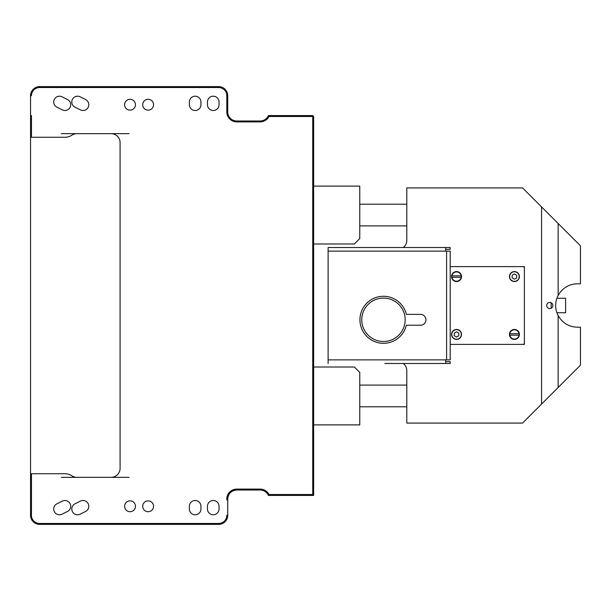 <?xml version="1.0" encoding="UTF-8"?>
<svg xmlns="http://www.w3.org/2000/svg" width="611" height="611" viewBox="0 0 611 611"><rect width="100%" height="100%" fill="white"/><g stroke="black" fill="none" stroke-linecap="round" stroke-linejoin="round"><path stroke-width="0.92" d="M313.642 367.005L354.342 367.005L359.764 372.427L359.764 424.889L313.642 424.889M313.642 186.111L359.764 186.111L359.764 238.573L354.342 243.995L313.642 243.995M551.145 302.743L551.145 308.257M556.911 312.733L565.618 312.733L565.618 298.267L556.911 298.267M394.408 363.492L403.321 363.492A9.043 9.043 90 0 1 406.796 370.617L406.796 423.079L522.565 423.079L580.45 365.195L580.45 327.206L577.372 327.206C568.81 326.877 562.403 322.99 558.141 315.559A21.706 21.706 90 0 1 558.141 295.441C562.403 288.01 568.81 284.123 577.372 283.794L580.45 283.794L580.45 245.805L541.56 206.915L541.56 404.085M450.208 264.8L450.208 254.741M384.823 363.492L450.208 363.492L450.208 361.681L450.208 363.492M450.208 361.681L445.686 361.681L445.686 359.871L450.208 359.871L450.208 251.129L445.686 251.129L445.686 249.319L450.208 249.319L450.208 247.508L328.115 247.508L328.115 363.492M541.56 206.915L522.565 187.921L406.796 187.921L406.796 240.383A9.043 9.043 90 0 1 403.321 247.508M403.321 363.492A9.043 9.043 90 0 1 406.796 370.617M420.544 325.22A5.43 5.43 0 0 0 425.974 319.79A5.43 5.43 0 0 0 420.544 314.367L406.346 314.367A23.516 23.516 0 0 0 370.159 300.398A23.516 23.516 0 0 0 370.159 339.181A23.516 23.516 0 0 0 406.346 325.22L420.544 325.22M445.686 361.681L445.686 363.492M445.686 249.319L445.686 247.508M378.759 247.508L328.115 247.508M450.208 249.319L450.208 247.508M558.141 387.504L558.141 315.559M577.372 283.794C568.81 284.123 562.403 288.01 558.141 295.441L558.141 223.496M549.793 302.422A3.078 3.078 90 0 1 552.863 305.5A3.078 3.078 90 0 1 549.793 308.578A3.078 3.078 90 0 1 546.715 305.5A3.078 3.078 90 0 1 549.793 302.422M359.764 385.09L406.796 385.09M361.758 319.79A21.706 21.706 90.7 0 1 394.316 300.994A21.706 21.706 90.7 0 1 394.316 338.586A21.706 21.706 90.7 0 1 361.758 319.79M450.208 344.39L524.375 344.39L524.375 266.61L450.208 266.61M522.924 344.39A1.443 1.443 -89.2 0 0 524.375 342.947M524.375 268.053A1.443 1.443 -88.9 0 0 522.924 266.61M456.539 271.582A4.972 4.972 -89.1 0 0 452.232 279.044A4.972 4.972 -89.1 0 0 460.847 279.044A4.972 4.972 -89.1 0 0 456.539 271.582M514.424 329.466A4.972 4.972 -89.1 0 0 510.116 336.928A4.972 4.972 -89.1 0 0 518.731 336.928A4.972 4.972 -89.1 0 0 514.424 329.466M456.539 329.466A4.972 4.972 95.3 0 0 452.232 336.928A4.972 4.972 95.3 0 0 460.847 336.928A4.972 4.972 95.3 0 0 456.539 329.466M458.8 333.14L456.539 331.834L454.279 333.14L454.279 335.745L456.539 337.051L458.8 335.745L458.8 333.14M461.145 275.836A4.659 4.659 -89.1 0 0 451.941 275.836L451.812 275.836A4.781 4.781 -89.1 0 0 451.812 277.279L451.941 277.279A4.659 4.659 -89.1 0 0 461.145 277.279L461.274 277.279A4.781 4.781 -89.1 0 0 461.274 275.836L451.941 275.836M451.941 277.279L461.145 277.279M519.029 333.721A4.659 4.659 -89.1 0 0 509.826 333.721L509.696 333.721A4.781 4.781 -89.1 0 0 509.696 335.164L509.826 335.164A4.659 4.659 -89.1 0 0 519.029 335.164L519.159 335.164A4.781 4.781 -89.1 0 0 519.159 333.721L509.826 333.721M509.826 335.164L519.029 335.164M514.424 271.582A4.972 4.972 95.3 0 0 510.116 279.044A4.972 4.972 95.3 0 0 518.731 279.044A4.972 4.972 95.3 0 0 514.424 271.582M516.685 275.255L514.424 273.949L512.163 275.255L512.163 277.86L514.424 279.166L516.685 277.86L516.685 275.255M312.733 116.472L268.993 116.472L268.42 115.571A9.043 9.043 0 0 1 260.126 120.993L236.763 120.993A9.043 9.043 0 0 1 227.72 111.95L227.72 95.667A9.043 9.043 0 0 0 218.677 86.625L39.593 86.625A9.043 9.043 0 0 0 30.55 95.667L30.55 515.333A9.043 9.043 0 0 0 39.593 524.375L218.677 524.375A9.043 9.043 0 0 0 227.72 515.333L227.72 499.05C228.247 493.566 231.256 490.549 236.763 490.007L260.126 490.007A9.043 9.043 0 0 1 268.42 495.429A9.043 9.043 0 0 0 260.126 490.007L260.126 489.098A9.952 9.952 0 0 1 268.993 494.528L268.42 495.429L313.642 495.429L313.642 116.472L313.191 116.021L312.733 116.472L312.733 494.528L268.993 494.528M226.811 499.958L226.811 499.05A9.952 9.952 0 0 1 236.763 489.098L260.126 489.098M31.451 495.429L31.451 515.333A8.142 8.142 0 0 0 39.593 523.467L218.677 523.467A8.142 8.142 0 0 0 226.811 515.333L227.72 515.333A9.043 9.043 0 0 1 218.677 524.375L218.677 523.467M130.036 500.86A5.43 5.43 0 0 0 125.339 509.001A5.43 5.43 0 0 0 134.741 509.001A5.43 5.43 0 0 0 130.036 500.86A5.43 5.43 0 0 1 134.741 509.001A5.43 5.43 0 0 1 125.339 509.001A5.43 5.43 0 0 1 130.036 500.86M148.129 500.86A5.43 5.43 0 0 0 143.425 509.001A5.43 5.43 0 0 0 152.826 509.001A5.43 5.43 0 0 0 148.129 500.86M219.036 509.001A5.789 5.789 0 0 1 213.247 514.79A5.789 5.789 0 0 1 207.457 509.001L207.457 506.282A5.789 5.789 0 0 1 213.247 500.501A5.789 5.789 0 0 1 219.036 506.282A5.789 5.789 0 0 0 213.247 500.501A5.789 5.789 0 0 0 207.457 506.282L207.457 509.001A5.789 5.789 0 0 0 213.247 514.79A5.789 5.789 0 0 0 219.036 509.001L219.036 506.282M74.993 503.823L80.415 501.112L74.993 503.823A5.789 5.789 0 0 0 72.404 511.59A5.789 5.789 0 0 0 80.171 514.179L85.593 511.46A5.789 5.789 0 0 0 88.183 503.701A5.789 5.789 0 0 0 80.415 501.112A5.789 5.789 -19.4 0 1 88.183 503.701A5.789 5.789 -19.4 0 1 85.593 511.46M200.95 506.282A5.789 5.789 0 0 0 195.161 500.501A5.789 5.789 0 0 0 189.372 506.282L189.372 509.001A5.789 5.789 0 0 0 195.161 514.79A5.789 5.789 0 0 0 200.95 509.001L200.95 506.282A5.789 5.789 0 0 0 195.161 500.501A5.789 5.789 0 0 0 189.372 506.282L189.372 509.001A5.789 5.789 0 0 0 195.161 514.79A5.789 5.789 0 0 0 200.95 509.001M56.907 503.823L62.33 501.112L56.907 503.823A5.789 5.789 0 0 0 54.318 511.59A5.789 5.789 0 0 0 62.078 514.179L67.508 511.46A5.789 5.789 0 0 0 70.097 503.701A5.789 5.789 0 0 0 62.33 501.112M268.993 116.472A9.952 9.952 0 0 1 260.126 121.902L236.763 121.902A9.952 9.952 0 0 1 226.811 111.95L226.811 95.667A8.142 8.142 0 0 0 218.677 87.533L39.593 87.533A8.142 8.142 0 0 0 31.451 95.667L30.55 95.667L30.55 115.571M30.55 160.792L30.55 450.208M120.092 142.699L120.092 468.301L120.092 142.699A9.043 9.043 0 0 0 111.042 133.656L76.917 133.656A9.043 9.043 0 0 0 71.915 135.161A12.663 12.663 0 0 1 64.919 137.276L31.451 137.276L31.451 115.571M130.036 99.288A5.43 5.43 0 0 0 125.339 107.429A5.43 5.43 0 0 0 134.741 107.429A5.43 5.43 0 0 0 130.036 99.288A5.43 5.43 0 0 1 134.741 107.429A5.43 5.43 0 0 1 125.339 107.429A5.43 5.43 0 0 1 130.036 99.288M148.129 99.288A5.43 5.43 0 0 0 143.425 107.429A5.43 5.43 0 0 0 152.826 107.429A5.43 5.43 0 0 0 148.129 99.288A5.43 5.43 0 0 1 152.826 107.429A5.43 5.43 0 0 1 143.425 107.429A5.43 5.43 0 0 1 148.129 99.288M80.171 96.821A5.789 5.789 0 0 0 72.404 99.41A5.789 5.789 0 0 0 74.993 107.177A5.789 5.789 0 0 1 72.404 99.41A5.789 5.789 0 0 1 80.171 96.821L85.593 99.54A5.789 5.789 0 0 1 88.183 107.299A5.789 5.789 0 0 1 80.415 109.888A5.789 5.789 0 0 0 88.183 107.299A5.789 5.789 0 0 0 85.593 99.54L80.171 96.821M207.457 104.718L207.457 101.999L207.457 104.718A5.789 5.789 0 0 0 213.247 110.499A5.789 5.789 0 0 0 219.036 104.718L219.036 101.999A5.789 5.789 0 0 0 213.247 96.21A5.789 5.789 0 0 0 207.457 101.999A5.789 5.789 0 0 1 213.247 96.21A5.789 5.789 0 0 1 219.036 101.999M189.372 104.718L189.372 101.999A5.789 5.789 0 0 1 195.161 96.21A5.789 5.789 0 0 1 200.95 101.999A5.789 5.789 0 0 0 195.161 96.21A5.789 5.789 0 0 0 189.372 101.999L189.372 104.718A5.789 5.789 0 0 0 195.161 110.499A5.789 5.789 0 0 0 200.95 104.718L200.95 101.999M62.078 96.821A5.789 5.789 0 0 0 54.318 99.41A5.789 5.789 0 0 0 56.907 107.177A5.789 5.789 0 0 1 54.318 99.41A5.789 5.789 0 0 1 62.078 96.821L67.508 99.54L62.078 96.821M268.42 115.571L312.733 115.571L313.191 116.021M313.191 494.979L312.733 495.429L313.191 494.979L312.733 494.528M218.677 86.625L218.677 87.533L39.593 87.533L39.593 86.625M61.299 477.344L111.042 477.344A9.043 9.043 0 0 0 120.092 468.301M76.917 477.344A9.043 9.043 0 0 1 71.915 475.839A12.663 12.663 0 0 0 64.919 473.724L31.451 473.724L31.451 515.333L30.55 515.333A9.043 9.043 0 0 0 39.593 524.375L218.677 524.375M148.129 511.713A5.43 5.43 0 0 0 152.826 503.571A5.43 5.43 0 0 0 143.425 503.571A5.43 5.43 0 0 0 148.129 511.713M80.415 109.888L74.993 107.177M67.508 99.54A5.789 5.789 0 0 1 70.097 107.299A5.789 5.789 0 0 1 62.33 109.888L56.907 107.177M31.451 137.276L30.55 137.276M30.55 473.724L31.451 473.724M226.811 499.05L227.72 499.05A9.043 9.043 0 0 1 236.763 490.007L236.763 489.098M111.042 477.344L129.135 477.344M129.135 133.656L61.299 133.656M227.72 111.019L227.72 95.667L226.811 95.667M445.686 251.129L328.115 251.129M445.686 359.871L328.115 359.871M446.595 251.129L446.595 359.871M456.539 329.65A4.796 4.796 95.3 0 0 452.392 336.837A4.796 4.796 95.3 0 0 460.694 336.837A4.796 4.796 95.3 0 0 456.539 329.65M514.424 271.765A4.796 4.796 95.3 0 0 510.277 278.952A4.796 4.796 95.3 0 0 518.579 278.952A4.796 4.796 95.3 0 0 514.424 271.765M226.811 111.95L227.72 111.95M236.763 120.993L236.763 121.902M39.593 524.375L39.593 523.467M260.126 121.902L260.126 120.993M359.764 406.796L406.796 406.796L359.764 406.796M406.796 225.91L359.764 225.91L406.796 225.91M406.796 204.204L359.764 204.204"/></g></svg>
